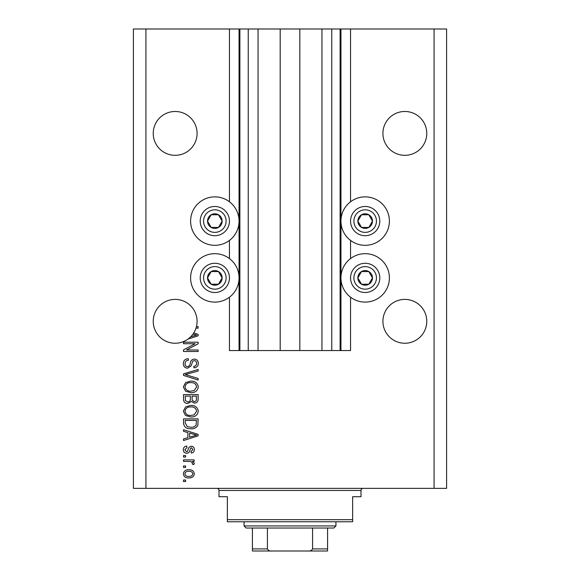 <?xml version="1.0" encoding="UTF-8"?>
<svg xmlns="http://www.w3.org/2000/svg" width="580" height="580" viewBox="0 0 580 580"><rect width="100%" height="100%" fill="white"/><g stroke="black" fill="none" stroke-linecap="round" stroke-linejoin="round"><path stroke-width="0.87" d="M258.056 29L258.056 350.552L280.183 350.552L280.183 29L229.448 29L229.448 201.782M229.448 240.41L229.448 258.579M229.448 297.207L229.448 350.552L239.888 350.552L239.888 29M248.24 29L248.24 350.552L239.888 350.552M258.056 350.552L248.24 350.552M280.183 350.552L299.817 350.552L299.817 29L280.183 29M331.76 29L331.76 350.552L340.112 350.552L340.112 29L321.943 29L321.943 350.552L299.817 350.552M321.943 29L299.817 29M331.76 350.552L321.943 350.552M340.112 29L340.946 29L340.946 350.552L340.112 350.552M350.552 297.207L350.552 350.552L340.946 350.552M434.072 29L434.072 488.36L446.6 488.36L446.6 29L350.552 29L350.552 201.782M350.552 240.41L350.552 258.579M350.552 29L340.946 29M426.764 133.4A21.924 21.924 0 0 0 404.84 111.476A21.924 21.924 0 0 0 382.916 133.4A21.924 21.924 0 0 0 404.84 155.324A21.924 21.924 0 0 0 426.764 133.4M197.084 133.4A21.924 21.924 0 0 0 175.16 111.476A21.924 21.924 0 0 0 153.236 133.4A21.924 21.924 0 0 0 175.16 155.324A21.924 21.924 0 0 0 197.084 133.4M426.764 321.32A21.924 21.924 0 0 0 404.84 299.396A21.924 21.924 0 0 0 382.916 321.32A21.924 21.924 0 0 0 404.84 343.244A21.924 21.924 0 0 0 426.764 321.32M197.084 321.32A21.924 21.924 0 0 0 175.16 299.396A21.924 21.924 0 0 0 165.227 340.866A21.924 21.924 0 0 0 190.682 336.799L196.606 335.08L192.959 334.116A21.924 21.924 0 0 0 197.084 321.32M365.168 196.874A24.222 24.222 0 0 0 340.946 221.096A24.222 24.222 0 0 0 365.168 245.318A24.222 24.222 0 0 0 389.39 221.096A24.222 24.222 0 0 0 365.168 196.874M365.168 253.67A24.222 24.222 0 0 1 389.39 277.892A24.222 24.222 0 0 1 365.168 302.107A24.222 24.222 0 0 1 340.946 277.892A24.222 24.222 0 0 1 365.168 253.67M214.832 245.318A24.222 24.222 0 0 1 190.61 221.096A24.222 24.222 0 0 1 214.832 196.874A24.222 24.222 0 0 1 239.054 221.096A24.222 24.222 0 0 1 214.832 245.318M214.832 302.107A24.222 24.222 0 0 0 239.054 277.892A24.222 24.222 0 0 0 214.832 253.67A24.222 24.222 0 0 0 190.61 277.892A24.222 24.222 0 0 0 214.832 302.107M193.749 332.942L198.128 334.341L198.128 335.82L188.079 339.032M196.431 326.634L198.128 326.634L198.128 328.157L195.989 328.157M195.148 343.715L183.512 343.715L183.512 342.2L198.128 342.2L198.128 343.817L186.477 349.979L198.128 349.979L198.128 351.502L183.512 351.502L183.512 349.878L195.148 343.715M187.579 368.206C184.824 367.938 183.403 366.4 183.323 363.602C183.512 360.528 185.158 358.897 188.261 358.715L188.449 360.231C186.303 360.426 185.165 361.594 185.027 363.732C185.013 365.487 185.846 366.473 187.536 366.683C189.232 366.234 190.153 365.016 190.298 363.036C190.682 360.658 192.024 359.346 194.314 359.092C196.888 359.317 198.222 360.731 198.317 363.334C198.186 366.118 196.729 367.611 193.952 367.829L193.763 366.306C195.59 366.168 196.54 365.197 196.613 363.385C196.635 361.739 195.859 360.811 194.278 360.615L192.792 361.094L191.067 365.951L187.579 368.206M198.128 380.03L183.512 375.427L183.512 373.861L198.128 369.489L198.128 371.055L185.223 374.564L198.128 378.457L198.128 380.03M183.323 386.903L185.614 382.59L190.624 381.111C194.974 380.937 197.541 382.873 198.317 386.911C197.562 390.876 195.054 392.805 190.805 392.689L185.556 391.203L183.323 386.903M183.323 411.198L185.614 406.892L190.624 405.413C194.974 405.232 197.541 407.167 198.317 411.205C197.562 415.171 195.054 417.1 190.805 416.991L185.556 415.498L183.323 411.198M187.876 432.564L183.512 431.288L183.512 429.708L198.128 434.376L198.128 435.855L183.512 440.524L183.512 438.951L187.876 437.668L187.876 432.564M185.6 481.523L183.512 481.523L183.512 480.008L185.6 480.008L185.6 481.523M434.072 488.36L133.4 488.36L133.4 29L145.928 29L145.928 488.36M229.448 29L145.928 29M188.935 477.92C185.767 478.116 183.896 476.76 183.323 473.838C183.882 470.96 185.723 469.604 188.826 469.757C191.944 469.59 193.778 470.953 194.329 473.838C193.792 476.688 191.994 478.043 188.935 477.92M185.6 467.48L183.512 467.48L183.512 465.965L185.6 465.965L185.6 467.48M189.022 461.404L183.512 461.404L183.512 459.889L194.14 459.889L194.14 461.404L192.444 461.404L194.329 463.202L193.763 464.631L192.241 464.065L192.437 463.036L191.197 461.673L189.022 461.404M185.6 457.04L183.512 457.04L183.512 455.525L185.6 455.525L185.6 457.04M186.753 453.241C184.549 453.082 183.403 451.878 183.323 449.652C183.432 447.513 184.571 446.303 186.738 446.027L186.927 447.55L184.839 449.754L186.492 451.726L187.456 451.378L188.043 449.942C188.297 447.833 189.385 446.593 191.298 446.223C193.292 446.419 194.3 447.542 194.329 449.587C194.293 451.617 193.285 452.77 191.291 453.052L191.103 451.537L192.814 449.645L191.516 447.738L190.631 448.217L190.023 449.921C189.769 451.965 188.674 453.074 186.753 453.241M190.9 428.758C186.571 429.019 184.106 427.163 183.512 423.197L183.512 418.883L198.128 418.883L197.86 425.328C196.33 427.851 194.01 428.997 190.9 428.758M187.804 403.513C184.962 403.39 183.534 401.918 183.512 399.091L183.512 394.588L198.128 394.588L198.128 399.12C198.113 401.577 196.888 402.911 194.452 403.129L191.393 401.498L187.804 403.513M192.814 473.802C192.27 471.939 190.943 471.098 188.833 471.279C186.688 471.098 185.353 471.961 184.839 473.875C185.397 475.738 186.724 476.579 188.833 476.405C190.972 476.579 192.299 475.709 192.814 473.802M189.588 433.064L189.588 437.168L196.606 435.116L189.588 433.057M196.417 420.406L185.223 420.406L185.223 423.016L187.347 426.655L190.921 427.235C193.125 427.446 194.865 426.713 196.127 425.038L196.417 420.406M196.613 411.22C195.982 408.124 193.974 406.696 190.602 406.928C187.456 406.834 185.6 408.255 185.027 411.184C185.643 414.207 187.579 415.635 190.849 415.468L194.155 414.838L196.613 411.22M196.417 396.111L192.052 396.111L192.19 400.287L194.213 401.614C195.917 401.411 196.649 400.41 196.417 398.59L196.417 396.111M190.349 396.111L185.223 396.111L185.404 400.591L187.789 401.991C189.624 401.831 190.472 400.802 190.349 398.909L190.349 396.111M196.613 386.925C195.982 383.829 193.974 382.394 190.602 382.633C187.456 382.539 185.6 383.953 185.027 386.889C185.643 389.912 187.579 391.34 190.849 391.174L194.155 390.536L196.613 386.925M190.682 336.799A21.924 21.924 0 0 0 192.959 334.116M221.161 224.75A7.308 7.308 0 0 0 211.178 214.767A7.308 7.308 0 0 0 211.178 227.425A7.308 7.308 0 0 0 221.161 224.75M220.313 224.257L222.14 221.096L218.486 214.767L211.178 214.767L207.524 221.096L211.178 227.425L218.486 227.425L220.313 224.257M202.173 213.788A14.616 14.616 0 0 1 222.14 208.438A14.616 14.616 0 0 1 227.49 228.404A14.616 14.616 0 0 1 207.524 233.755A14.616 14.616 0 0 1 202.173 213.788A14.616 14.616 0 0 0 207.524 233.755A14.616 14.616 0 0 0 227.49 228.404M222.14 221.096L218.486 214.767L211.178 214.767L207.524 221.096L211.178 227.425L218.486 227.425L222.14 221.096M371.497 224.75A7.308 7.308 0 0 0 361.514 214.767A7.308 7.308 0 0 0 361.514 227.425A7.308 7.308 0 0 0 371.497 224.75M370.649 224.257L372.476 221.096L368.822 214.767L361.514 214.767L357.86 221.096L361.514 227.425L368.822 227.425L370.649 224.257M352.51 213.788A14.616 14.616 0 0 1 372.476 208.438A14.616 14.616 0 0 1 377.826 228.404A14.616 14.616 0 0 1 357.86 233.755A14.616 14.616 0 0 1 352.51 213.788A14.616 14.616 0 0 0 357.86 233.755A14.616 14.616 0 0 0 377.826 228.404M372.476 221.096L368.822 214.767L361.514 214.767L357.86 221.096L361.514 227.425L368.822 227.425L372.476 221.096M371.497 281.546A7.308 7.308 0 0 0 361.514 271.563A7.308 7.308 0 0 0 361.514 284.222A7.308 7.308 0 0 0 371.497 281.546M370.649 281.053L372.476 277.892L368.822 271.563L361.514 271.563L357.86 277.892L361.514 284.222L368.822 284.222L370.649 281.053M352.51 270.584A14.616 14.616 0 0 1 372.476 265.234A14.616 14.616 0 0 1 377.826 285.2A14.616 14.616 0 0 1 357.86 290.551A14.616 14.616 0 0 1 352.51 270.584A14.616 14.616 0 0 0 357.86 290.551A14.616 14.616 0 0 0 377.826 285.2M372.476 277.892L368.822 271.563L361.514 271.563L357.86 277.892L361.514 284.222L368.822 284.222L372.476 277.892M221.161 281.546A7.308 7.308 0 0 0 211.178 271.563A7.308 7.308 0 0 0 211.178 284.222A7.308 7.308 0 0 0 221.161 281.546M220.313 281.053L222.14 277.892L218.486 271.563L211.178 271.563L207.524 277.892L211.178 284.222L218.486 284.222L220.313 281.053M202.173 270.584A14.616 14.616 0 0 1 222.14 265.234A14.616 14.616 0 0 1 227.49 285.2A14.616 14.616 0 0 1 207.524 290.551A14.616 14.616 0 0 1 202.173 270.584A14.616 14.616 0 0 0 207.524 290.551A14.616 14.616 0 0 0 227.49 285.2M222.14 277.892L218.486 271.563L211.178 271.563L207.524 277.892L211.178 284.222L218.486 284.222L222.14 277.892M216.92 488.36A2.088 2.088 0 0 1 219.008 490.448L219.008 496.712L227.36 496.712L227.36 519.68L352.64 519.68L352.64 496.712L360.992 496.712L360.992 490.448L219.008 490.448M363.08 488.36A2.088 2.088 0 0 0 360.992 490.448M352.64 519.68L352.64 521.768L227.36 521.768L227.36 519.68M313.178 551L266.822 551L313.178 551M335.936 525.944L333.848 528.032L246.152 528.032L244.064 525.944L335.936 525.944L335.936 521.768M244.064 525.944L244.064 521.768M327.584 528.032L327.584 550.347M327.584 551L252.416 551L252.416 548.912L252.416 551M308.205 551C310.22 551.217 311.685 550.522 312.584 548.912L327.584 548.912M312.584 528.032L312.584 548.912M267.416 528.032L267.416 548.912C268.301 550.514 269.765 551.21 271.795 551M252.416 528.032L252.416 548.912L267.416 548.912M239.054 29L239.054 350.552M224.598 226.737A11.274 11.274 0 0 0 220.472 211.33A11.274 11.274 0 0 0 205.066 215.456A11.274 11.274 0 0 0 209.192 230.862A11.274 11.274 0 0 0 224.598 226.737M374.934 226.737A11.274 11.274 0 0 0 370.808 211.33A11.274 11.274 0 0 0 355.402 215.456A11.274 11.274 0 0 0 359.527 230.862A11.274 11.274 0 0 0 374.934 226.737M374.934 283.526A11.274 11.274 0 0 0 370.808 268.127A11.274 11.274 0 0 0 355.402 272.252A11.274 11.274 0 0 0 359.527 287.651A11.274 11.274 0 0 0 374.934 283.526M224.598 283.526A11.274 11.274 0 0 0 220.472 268.127A11.274 11.274 0 0 0 205.066 272.252A11.274 11.274 0 0 0 209.192 287.651A11.274 11.274 0 0 0 224.598 283.526"/></g></svg>
